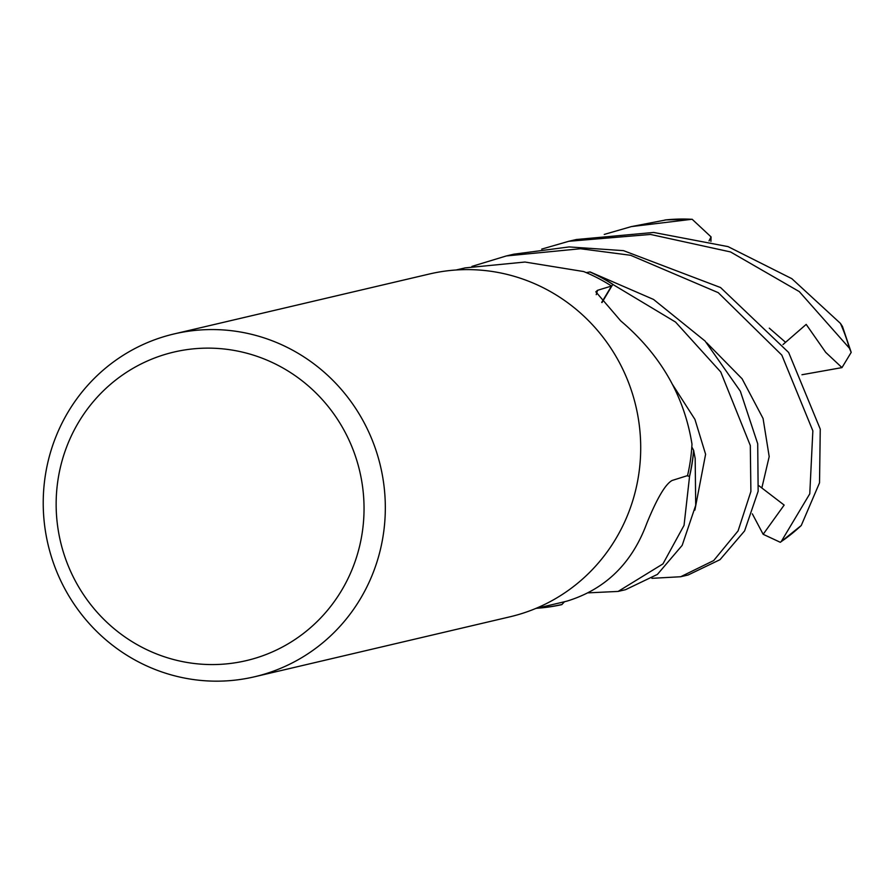 <?xml version="1.0" encoding="UTF-8"?>
<svg xmlns="http://www.w3.org/2000/svg" width="896" height="896" viewBox="0 0 896 896"><rect width="100%" height="100%" fill="white"/><g stroke="black" fill="none" stroke-linecap="round" stroke-linejoin="round"><path stroke-width="1.34" d="M618.117 591.427L625.565 589.68L657.429 574.392L682.181 545.362L695.71 505.31L695.173 458.461L693.605 450.296A175.963 170.666 76.8 0 1 692.653 459.021A175.963 170.666 76.8 0 1 689.461 476.381L687.064 475.765L689.562 476.403L684.051 525.347L662.95 563.898L618.117 591.427L588.213 592.85M536.827 608.25A176.075 170.766 76.8 0 0 561.814 604.632L561.949 604.486A175.963 170.666 76.8 0 1 537.488 608.093A175.963 170.666 76.8 0 0 561.949 604.486L564.48 601.742A173.869 168.638 76.8 0 1 563.024 602.101L535.606 608.53M596.232 294.661A2971.618 1008.493 -31.7 0 1 597.554 290.304L595.818 291.827L620.738 320.902C660.486 354.637 684.23 395.707 691.981 444.114A173.869 168.638 76.8 0 1 691.813 446.947A173.869 168.638 76.8 0 1 690.637 458.707A173.869 168.638 76.8 0 1 687.534 475.619L672.146 480.458C665.459 484.008 656.97 498.378 646.699 523.578C631.893 563.427 605.382 589.266 567.157 601.07A173.869 168.638 76.8 0 1 564.48 601.742L561.949 604.486M174.026 333.95L429.419 273.997A176.075 170.766 76.8 0 1 639.128 471.621A176.075 170.766 76.8 0 1 509.891 616.829L254.509 676.782A176.075 170.766 76.8 0 1 44.8 479.158A176.075 170.766 76.8 0 1 174.026 333.95A176.075 170.766 76.8 0 1 383.746 531.574A176.075 170.766 76.8 0 1 254.509 676.782M362.622 529.939A158.469 153.698 76.8 0 1 189.224 662.805A158.469 153.698 76.8 0 1 57.568 482.765A158.469 153.698 76.8 0 1 230.966 349.899A158.469 153.698 76.8 0 1 362.622 529.939M601.731 302.344L611.531 286.037A173.869 168.638 76.8 0 0 586.253 272.63L589.882 271.958A175.963 170.666 76.8 0 1 612.797 284.413L675.562 322.067L720.754 371.974L750.31 445.525L750.893 491.501L738.08 530.902L713.675 560.571L680.658 576.744L688.106 574.997L720.026 559.664L744.587 530.925L758.15 491.243L757.714 443.789L740.354 391.238L705.107 341.062L653.52 299.432L590.072 271.925L586.253 272.63A173.869 168.638 76.8 0 0 583.677 271.555L524.966 262.035L465.091 267.893L456.131 269.987M597.554 290.304L611.531 286.037M589.882 271.958A175.963 170.666 76.8 0 1 612.797 284.413L601.966 302.602M693.605 450.296L691.813 446.947L693.605 450.296A175.963 170.666 76.8 0 1 692.653 459.021A175.963 170.666 76.8 0 1 689.461 476.381L687.075 475.765M471.957 266.392L506.33 255.942L580.451 248.741L630.616 255.282L718.256 292.667L781.827 355.13L812.851 430.842L809.771 493.83L781.189 541.621L780.315 542.304L763.157 534.296L784.157 505.075L758.923 485.733M780.315 542.304L801.248 525.515L819.526 482.821L820.254 429.106L788.659 352.498L720.563 287.549L623.493 250.645L569.117 246.926L513.8 254.195L507.013 255.786M693.694 450.475A176.075 170.766 76.8 0 1 692.754 459.032A176.075 170.766 76.8 0 1 689.562 476.403M680.658 576.744L651.918 578.323M851.2 352.374L842.475 326.491L840.426 323.378L791.862 278.69L728.022 246.613L653.666 232.456L576.341 239.512L568.87 241.27L650.518 234.45L730.531 251.944L799.277 291.592L849.386 348.174L851.2 352.374L841.982 367.606L825.698 352.341L806.187 324.397L782.981 344.557M604.24 234.427L631.4 226.587L692.138 219.251L711.054 236.891L709.05 240.89M666.355 219.845L631.4 226.587M541.71 249.11L568.87 241.259M841.982 367.606L801.954 374.741M590.072 271.925A176.075 170.766 76.8 0 1 612.853 284.312M763.157 534.296L752.338 513.845M711.054 236.891L710.92 241.382M801.248 525.515A176.075 170.766 76.8 0 1 781.189 541.621M761.846 487.962L769.194 456.59L763.067 418.477L742.09 378.773L706.765 342.843M694.87 510.126L705.6 454.272L694.949 419.418L672.605 384.642M785.568 342.306L769.306 328.16M840.426 323.378A176.075 170.766 76.8 0 1 849.386 348.174M664.966 219.99A176.075 170.766 76.8 0 1 690.558 219.218M692.138 219.251L665.65 219.912"/></g></svg>
